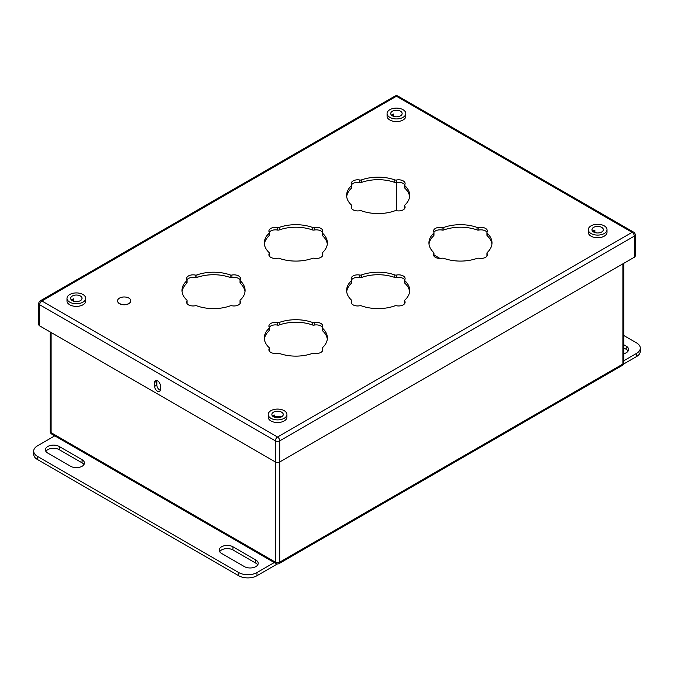 <?xml version="1.0" encoding="UTF-8"?>
<svg xmlns="http://www.w3.org/2000/svg" width="674" height="674" viewBox="0 0 674 674"><rect width="100%" height="100%" fill="white"/><g stroke="black" fill="none" stroke-linecap="round" stroke-linejoin="round"><path stroke-width="1.01" d="M81.967 298.666L81.967 297.79L81.967 298.666M592.033 229.143L592.033 230.028M281.563 416.422L273.551 416.422M221.535 553.405A8.08 4.667 180 0 1 219.168 550.102A8.08 4.667 180 0 1 224.164 545.788A8.08 4.667 180 0 1 232.968 546.799L255.834 560.001A8.08 4.667 180 0 1 258.201 563.304A8.08 4.667 180 0 1 253.213 567.618A8.08 4.667 180 0 1 244.401 566.607L221.535 553.405M59.211 446.483L82.068 459.685A8.08 4.667 180 0 1 84.444 462.979A8.08 4.667 180 0 1 79.448 467.293A8.08 4.667 180 0 1 70.644 466.282L47.778 453.08A8.08 4.667 180 0 1 45.411 449.785A8.08 4.667 180 0 1 50.398 445.472A8.08 4.667 180 0 1 59.211 446.483L59.211 449.651L82.068 462.853A8.08 4.667 180 0 1 83.964 464.563M54.779 435.842L37.491 445.826A12.932 7.465 0 0 0 33.7 451.1A12.932 7.465 0 0 0 37.491 456.382L238.689 572.546A12.932 7.465 0 0 0 256.979 572.546L274.267 562.563M45.891 451.369A8.08 4.667 180 0 1 59.211 449.651M219.648 551.686A8.08 4.667 180 0 1 232.968 549.967L255.834 563.169A8.08 4.667 180 0 1 257.721 564.888M256.979 572.546L256.979 575.714L277.317 563.97M256.979 575.714A12.932 7.465 180 0 1 238.689 575.714L37.491 459.55A12.932 7.465 180 0 1 33.7 454.268L33.7 451.1M623.795 344.759L626.222 346.158A8.08 4.667 180 0 1 628.589 349.461A8.08 4.667 180 0 1 623.795 353.724M623.795 335.517L636.509 342.864A12.932 7.465 0 0 1 640.3 348.138A12.932 7.465 0 0 1 636.509 353.42L623.795 360.767M623.795 347.927L626.222 349.326A8.08 4.667 180 0 1 628.109 351.044M640.3 348.138L640.3 351.306A12.932 7.465 180 0 1 636.509 356.588L623.492 364.103M478.843 227.526A6.47 3.732 180 0 1 487.412 231.056A6.47 3.732 180 0 1 487.066 232.269A2.073 1.196 0 0 0 486.948 232.665A2.073 1.196 0 0 0 487.26 233.288A31.535 18.206 180 0 1 491.995 242.884A31.535 18.206 180 0 1 487.26 252.48A2.073 1.196 0 0 0 486.948 253.104A2.073 1.196 0 0 0 487.066 253.5A6.47 3.732 180 0 1 487.412 254.713A6.47 3.732 180 0 1 478.843 258.243A2.073 1.196 0 0 0 477.082 258.353A31.535 18.206 180 0 1 443.846 258.353A2.073 1.196 0 0 0 442.085 258.243A6.47 3.732 180 0 1 433.508 254.713A6.47 3.732 180 0 1 433.862 253.5A2.073 1.196 0 0 0 433.972 253.104A2.073 1.196 0 0 0 433.668 252.48A31.535 18.206 180 0 1 428.934 242.884A31.535 18.206 180 0 1 433.668 233.288A2.073 1.196 0 0 0 433.972 232.665A2.073 1.196 0 0 0 433.862 232.269A6.47 3.732 180 0 1 433.508 231.056A6.47 3.732 180 0 1 442.085 227.526A2.073 1.196 0 0 0 443.846 227.416A31.535 18.206 180 0 1 477.082 227.416A2.073 1.196 0 0 0 478.843 227.526L478.843 230.053A6.47 3.732 180 0 1 487.032 232.319M433.887 232.319A6.47 3.732 180 0 1 442.085 230.053A2.073 1.196 0 0 0 443.846 229.944A31.535 18.206 180 0 1 477.082 229.944A2.073 1.196 0 0 0 478.843 230.053M429.009 244.148A31.535 18.206 180 0 1 433.668 235.816A2.073 1.196 0 0 0 433.972 235.192L433.972 232.665M433.887 255.977A2.073 1.196 0 0 0 433.972 255.631L433.972 253.104M486.948 253.104L486.948 255.631A2.073 1.196 0 0 0 487.032 255.977M486.948 232.665L486.948 235.192A2.073 1.196 0 0 0 487.26 235.816A31.535 18.206 180 0 1 491.919 244.148M635.228 234.855A3.1 3.1 0 0 0 633.678 232.168A3.1 1.795 -60 0 0 632.128 232.328L396.447 96.256L41.872 300.966L277.553 437.03L632.128 232.328A3.1 1.795 60 0 1 634.318 236.127A3.1 1.795 0 0 0 635.228 234.855L635.228 255.977A3.1 1.795 180 0 1 634.318 257.241L634.318 236.127L279.752 440.838L279.752 461.951L634.318 257.241M50.205 331.962L50.205 431.411A3.1 3.1 0 0 0 51.755 434.098L276.003 563.565A3.1 3.1 0 0 0 279.103 563.565A3.1 1.795 -120 0 0 279.752 562.141L279.752 461.951A3.1 1.795 180 0 1 275.363 461.951L275.363 562.141A3.1 1.795 0 0 0 279.752 562.141L622.886 364.036A3.1 1.795 0 0 0 623.795 362.764L623.795 263.315M39.682 325.879L275.363 461.951L275.363 440.838L39.682 304.766L39.682 325.879A3.1 1.795 180 0 1 38.772 324.615L38.772 303.502A3.1 1.795 0 0 0 39.682 304.766A3.1 1.795 -60 0 1 41.872 300.966A3.1 1.795 60 0 0 40.322 300.815A3.1 3.1 0 0 0 38.772 303.502M154.658 382.369L154.658 386.328A4.044 2.334 -120 0 0 156.427 390.398A4.044 2.334 -120 0 0 159.544 391.476A4.044 2.334 -120 0 0 160.378 389.631L160.378 385.671A4.044 2.334 -120 0 0 158.617 381.602A4.044 2.334 -120 0 0 155.5 380.515A4.044 2.334 -120 0 0 154.658 382.369L156.848 381.105A4.044 2.334 60 0 1 156.916 380.448M268.193 414.485L268.193 417.13A9.36 5.409 0 0 0 270.931 420.955A9.36 5.409 180 0 0 281.142 422.126A9.36 5.409 180 0 0 286.922 417.13L286.922 414.485A9.36 5.409 180 0 1 281.142 419.481A9.36 5.409 180 0 1 270.931 418.31A9.36 5.409 0 0 1 268.193 414.485A9.36 5.409 0 0 1 273.973 409.497A9.36 5.409 0 0 1 284.175 410.668A9.36 5.409 180 0 1 286.922 414.485M130.807 300.882A6.622 3.825 180 0 1 130.807 300.966A6.622 3.825 180 0 1 126.72 304.496A6.622 3.825 180 0 1 119.5 303.671A6.622 3.825 180 0 1 117.562 300.966A6.622 3.825 180 0 1 117.562 300.882M66.996 298.329L66.996 300.966A9.36 5.409 0 0 0 69.734 304.791A9.36 5.409 180 0 0 79.936 305.962A9.36 5.409 180 0 0 85.716 300.966L85.716 298.329A9.36 5.409 180 0 1 79.936 303.325A9.36 5.409 180 0 1 69.734 302.146A9.36 5.409 0 0 1 66.996 298.329A9.36 5.409 0 0 1 72.775 293.333A9.36 5.409 0 0 1 82.978 294.504A9.36 5.409 180 0 1 85.716 298.329M387.078 113.527L387.078 116.164A9.36 5.409 0 0 0 389.825 119.989A9.36 5.409 180 0 0 400.027 121.16A9.36 5.409 180 0 0 405.807 116.164L405.807 113.527A9.36 5.409 180 0 1 400.027 118.523A9.36 5.409 180 0 1 389.825 117.352A9.36 5.409 0 0 1 387.078 113.527A9.36 5.409 0 0 1 392.858 108.531A9.36 5.409 0 0 1 403.069 109.702A9.36 5.409 180 0 1 405.807 113.527M588.284 229.682L588.284 232.328A9.36 5.409 0 0 0 591.022 236.153A9.36 5.409 180 0 0 601.225 237.324A9.36 5.409 180 0 0 607.004 232.328L607.004 229.682A9.36 5.409 180 0 1 601.225 234.678A9.36 5.409 180 0 1 591.022 233.507A9.36 5.409 0 0 1 588.284 229.682A9.36 5.409 0 0 1 594.064 224.695A9.36 5.409 0 0 1 604.266 225.866A9.36 5.409 180 0 1 607.004 229.682M314.227 227.526A6.47 3.732 180 0 1 322.795 231.056A6.47 3.732 180 0 1 322.45 232.269A2.073 1.196 0 0 0 322.332 232.665A2.073 1.196 0 0 0 322.644 233.288A31.535 18.206 180 0 1 327.379 242.884A31.535 18.206 180 0 1 322.644 252.48A2.073 1.196 0 0 0 322.332 253.104A2.073 1.196 0 0 0 322.45 253.5A6.47 3.732 180 0 1 322.795 254.713A6.47 3.732 180 0 1 314.227 258.243A2.073 1.196 0 0 0 312.466 258.353A31.535 18.206 180 0 1 279.23 258.353A2.073 1.196 0 0 0 277.469 258.243A6.47 3.732 180 0 1 268.892 254.713A6.47 3.732 180 0 1 269.246 253.5A2.073 1.196 0 0 0 269.356 253.104A2.073 1.196 0 0 0 269.044 252.48A31.535 18.206 180 0 1 264.318 242.884A31.535 18.206 180 0 1 269.044 233.288A2.073 1.196 0 0 0 269.356 232.665A2.073 1.196 0 0 0 269.246 232.269A6.47 3.732 180 0 1 268.892 231.056A6.47 3.732 180 0 1 277.469 227.526A2.073 1.196 0 0 0 279.23 227.416A31.535 18.206 180 0 1 312.466 227.416A2.073 1.196 0 0 0 314.227 227.526L314.227 230.053A6.47 3.732 180 0 1 322.416 232.319M396.531 180.009A6.47 3.732 180 0 1 405.108 183.539A6.47 3.732 180 0 1 404.754 184.752A2.073 1.196 0 0 0 404.644 185.139A2.073 1.196 0 0 0 404.956 185.771A31.535 18.206 180 0 1 409.682 195.367A31.535 18.206 180 0 1 404.956 204.955A2.073 1.196 0 0 0 404.644 205.587A2.073 1.196 0 0 0 404.754 205.974A6.47 3.732 180 0 1 405.108 207.188A6.47 3.732 180 0 1 396.531 210.718A2.073 1.196 0 0 0 394.77 210.836A31.535 18.206 180 0 1 361.534 210.836A2.073 1.196 0 0 0 359.773 210.718A6.47 3.732 180 0 1 351.205 207.188A6.47 3.732 180 0 1 351.55 205.974A2.073 1.196 0 0 0 351.668 205.587A2.073 1.196 0 0 0 351.356 204.955A31.535 18.206 180 0 1 346.621 195.367A31.535 18.206 180 0 1 351.356 185.771A2.073 1.196 0 0 0 351.668 185.139A2.073 1.196 0 0 0 351.55 184.752A6.47 3.732 180 0 1 351.205 183.539A6.47 3.732 180 0 1 359.773 180.009A2.073 1.196 0 0 0 361.534 179.891A31.535 18.206 180 0 1 394.77 179.891A2.073 1.196 0 0 0 396.531 180.009L396.531 182.536A6.47 3.732 180 0 1 404.729 184.802M231.915 275.051A6.47 3.732 180 0 1 240.492 278.581A6.47 3.732 180 0 1 240.138 279.794A2.073 1.196 0 0 0 240.028 280.182A2.073 1.196 0 0 0 240.332 280.814A31.535 18.206 180 0 1 245.066 290.401A31.535 18.206 180 0 1 240.332 299.997A2.073 1.196 0 0 0 240.028 300.629A2.073 1.196 0 0 0 240.138 301.017A6.47 3.732 180 0 1 240.492 302.23A6.47 3.732 180 0 1 231.915 305.76A2.073 1.196 0 0 0 230.154 305.878A31.535 18.206 180 0 1 196.918 305.878A2.073 1.196 0 0 0 195.157 305.76A6.47 3.732 180 0 1 186.588 302.23A6.47 3.732 180 0 1 186.934 301.017A2.073 1.196 0 0 0 187.052 300.629A2.073 1.196 0 0 0 186.74 299.997A31.535 18.206 180 0 1 182.005 290.401A31.535 18.206 180 0 1 186.74 280.814A2.073 1.196 0 0 0 187.052 280.182A2.073 1.196 0 0 0 186.934 279.794A6.47 3.732 180 0 1 186.588 278.581A6.47 3.732 180 0 1 195.157 275.051A2.073 1.196 0 0 0 196.918 274.933A31.535 18.206 180 0 1 230.154 274.933A2.073 1.196 0 0 0 231.915 275.051L231.915 277.578A6.47 3.732 180 0 1 240.113 279.845M396.531 275.051A6.47 3.732 180 0 1 405.108 278.581A6.47 3.732 180 0 1 404.754 279.794A2.073 1.196 0 0 0 404.644 280.182A2.073 1.196 0 0 0 404.956 280.814A31.535 18.206 180 0 1 409.682 290.401A31.535 18.206 180 0 1 404.956 299.997A2.073 1.196 0 0 0 404.644 300.629A2.073 1.196 0 0 0 404.754 301.017A6.47 3.732 180 0 1 405.108 302.23A6.47 3.732 180 0 1 396.531 305.76A2.073 1.196 0 0 0 394.77 305.878A31.535 18.206 180 0 1 361.534 305.878A2.073 1.196 0 0 0 359.773 305.76A6.47 3.732 180 0 1 351.205 302.23A6.47 3.732 180 0 1 351.55 301.017A2.073 1.196 0 0 0 351.668 300.629A2.073 1.196 0 0 0 351.356 299.997A31.535 18.206 180 0 1 346.621 290.401A31.535 18.206 180 0 1 351.356 280.814A2.073 1.196 0 0 0 351.668 280.182A2.073 1.196 0 0 0 351.55 279.794A6.47 3.732 180 0 1 351.205 278.581A6.47 3.732 180 0 1 359.773 275.051A2.073 1.196 0 0 0 361.534 274.933A31.535 18.206 180 0 1 394.77 274.933A2.073 1.196 0 0 0 396.531 275.051L396.531 277.578A6.47 3.732 180 0 1 404.729 279.845M314.227 322.568A6.47 3.732 180 0 1 322.795 326.098A6.47 3.732 180 0 1 322.45 327.311A2.073 1.196 0 0 0 322.332 327.699A2.073 1.196 0 0 0 322.644 328.331A31.535 18.206 180 0 1 327.379 337.927A31.535 18.206 180 0 1 322.644 347.523A2.073 1.196 0 0 0 322.332 348.146A2.073 1.196 0 0 0 322.45 348.534A6.47 3.732 180 0 1 322.795 349.755A6.47 3.732 180 0 1 314.227 353.286A2.073 1.196 0 0 0 312.466 353.395A31.535 18.206 180 0 1 279.23 353.395A2.073 1.196 0 0 0 277.469 353.286A6.47 3.732 180 0 1 268.892 349.755A6.47 3.732 180 0 1 269.246 348.534A2.073 1.196 0 0 0 269.356 348.146A2.073 1.196 0 0 0 269.044 347.523A31.535 18.206 180 0 1 264.318 337.927A31.535 18.206 180 0 1 269.044 328.331A2.073 1.196 0 0 0 269.356 327.699A2.073 1.196 0 0 0 269.246 327.311A6.47 3.732 180 0 1 268.892 326.098A6.47 3.732 180 0 1 277.469 322.568A2.073 1.196 0 0 0 279.23 322.45A31.535 18.206 180 0 1 312.466 322.45A2.073 1.196 0 0 0 314.227 322.568L314.227 325.095A6.47 3.732 180 0 1 322.416 327.362M160.311 390.288A4.044 2.334 60 0 1 156.848 385.065L156.848 381.105M322.332 232.665L322.332 235.192A2.073 1.196 0 0 0 322.644 235.816A31.535 18.206 180 0 1 327.303 244.148M269.271 232.319A6.47 3.732 180 0 1 277.469 230.053A2.073 1.196 0 0 0 279.23 229.944A31.535 18.206 180 0 1 312.466 229.944A2.073 1.196 0 0 0 314.227 230.053M264.393 244.148A31.535 18.206 180 0 1 269.044 235.816A2.073 1.196 0 0 0 269.356 235.192L269.356 232.665M269.271 255.977A2.073 1.196 0 0 0 269.356 255.631L269.356 253.104M322.332 253.104L322.332 255.631A2.073 1.196 0 0 0 322.416 255.977M404.644 185.139L404.644 187.667A2.073 1.196 0 0 0 404.956 188.299A31.535 18.206 180 0 1 409.607 196.631M351.584 184.802A6.47 3.732 180 0 1 359.773 182.536A2.073 1.196 0 0 0 361.534 182.418A31.535 18.206 180 0 1 394.77 182.418A2.073 1.196 0 0 0 396.531 182.536M346.697 196.631A31.535 18.206 180 0 1 351.356 188.299A2.073 1.196 0 0 0 351.668 187.667L351.668 185.139M351.584 208.451A2.073 1.196 0 0 0 351.668 208.114L351.668 205.587M404.644 205.587L404.644 208.114A2.073 1.196 0 0 0 404.729 208.451M240.028 280.182L240.028 282.709A2.073 1.196 0 0 0 240.332 283.341A31.535 18.206 180 0 1 244.991 291.665M186.968 279.845A6.47 3.732 180 0 1 195.157 277.578A2.073 1.196 0 0 0 196.918 277.461A31.535 18.206 180 0 1 230.154 277.461A2.073 1.196 0 0 0 231.915 277.578M182.081 291.665A31.535 18.206 180 0 1 186.74 283.341A2.073 1.196 0 0 0 187.052 282.709L187.052 280.182M186.968 303.494A2.073 1.196 0 0 0 187.052 303.157L187.052 300.629M240.028 300.629L240.028 303.157A2.073 1.196 0 0 0 240.113 303.494M404.644 280.182L404.644 282.709A2.073 1.196 0 0 0 404.956 283.341A31.535 18.206 180 0 1 409.607 291.665M351.584 279.845A6.47 3.732 180 0 1 359.773 277.578A2.073 1.196 0 0 0 361.534 277.461A31.535 18.206 180 0 1 394.77 277.461A2.073 1.196 0 0 0 396.531 277.578M346.697 291.665A31.535 18.206 180 0 1 351.356 283.341A2.073 1.196 0 0 0 351.668 282.709L351.668 280.182M351.584 303.494A2.073 1.196 0 0 0 351.668 303.157L351.668 300.629M404.644 300.629L404.644 303.157A2.073 1.196 0 0 0 404.729 303.494M322.332 327.699L322.332 330.226A2.073 1.196 0 0 0 322.644 330.858A31.535 18.206 180 0 1 327.303 339.191M269.271 327.362A6.47 3.732 180 0 1 277.469 325.095A2.073 1.196 0 0 0 279.23 324.978A31.535 18.206 180 0 1 312.466 324.978A2.073 1.196 0 0 0 314.227 325.095M264.393 339.191A31.535 18.206 180 0 1 269.044 330.858A2.073 1.196 0 0 0 269.356 330.226L269.356 327.699M269.271 351.011A2.073 1.196 0 0 0 269.356 350.674L269.356 348.146M322.332 348.146L322.332 350.674A2.073 1.196 0 0 0 322.416 351.011M392.066 115.625A6.883 3.977 180 0 1 392.917 115.279M593.272 231.789A6.883 3.977 180 0 1 594.114 231.443M273.181 416.591A6.883 3.977 180 0 1 274.023 416.246M71.983 300.427A6.883 3.977 180 0 1 72.826 300.082M594.872 232.555L594.872 230.196A5.687 3.286 0 0 0 592.766 231.376M594.114 232.26L594.114 230.491M593.617 232.008A5.687 3.286 0 0 0 599.818 232.724A5.687 3.286 0 0 0 603.331 229.682A5.687 3.286 0 0 0 601.671 227.365A5.687 3.286 0 0 0 595.462 226.649A5.687 3.286 0 0 0 591.957 229.682A5.687 3.286 0 0 0 593.617 232.008M393.675 116.391L393.675 114.032A5.687 3.286 0 0 0 391.569 115.212M392.917 116.105L392.917 114.327M392.42 115.852A5.687 3.286 0 0 0 398.62 116.56A5.687 3.286 0 0 0 402.134 113.527A5.687 3.286 0 0 0 400.466 111.202A5.687 3.286 0 0 0 394.265 110.494A5.687 3.286 0 0 0 390.752 113.527A5.687 3.286 0 0 0 392.42 115.852M73.584 301.194L73.584 298.835A5.687 3.286 0 0 0 71.478 300.014M72.826 300.907L72.826 299.13M72.329 300.646A5.687 3.286 0 0 0 78.538 301.362A5.687 3.286 0 0 0 82.043 298.329A5.687 3.286 0 0 0 80.383 296.004A5.687 3.286 0 0 0 74.182 295.288A5.687 3.286 0 0 0 70.669 298.329A5.687 3.286 0 0 0 72.329 300.646M130.807 300.798A6.622 3.825 0 0 1 126.72 304.328A6.622 3.825 0 0 1 119.5 303.502A6.622 3.825 180 0 1 117.562 300.798A6.622 3.825 180 0 1 121.649 297.268A6.622 3.825 180 0 1 128.869 298.093A6.622 3.825 0 0 1 130.807 300.798L130.807 300.966M274.781 417.358L274.781 414.999A5.687 3.286 0 0 0 272.675 416.178M274.023 417.063L281.109 417.054M274.023 416.422L274.023 415.294M273.534 416.81A5.687 3.286 0 0 0 279.735 417.526A5.687 3.286 0 0 0 283.248 414.485A5.687 3.286 0 0 0 281.58 412.168A5.687 3.286 0 0 0 275.38 411.452A5.687 3.286 0 0 0 271.866 414.485A5.687 3.286 0 0 0 273.534 416.81M51.114 332.484L51.114 432.674L275.363 562.141A3.1 1.795 -60 0 0 276.003 563.565M50.205 431.411A3.1 1.795 0 0 0 51.114 432.674A3.1 1.795 -60 0 0 51.755 434.098M622.886 263.846L622.886 364.036A3.1 1.795 60 0 1 622.245 365.451A3.1 3.1 0 0 0 623.795 362.764M396.447 182.553L396.447 210.709L396.438 182.553M433.972 254.974L439.987 258.445L433.972 254.957M82.068 462.853L82.068 459.685M232.968 549.967L232.968 546.799M255.834 563.169L255.834 560.001M37.491 456.382L37.491 459.55M238.689 572.546L238.689 575.714M626.222 349.326L626.222 346.158M636.509 353.42L636.509 356.588M477.082 229.944L477.082 227.416M443.846 229.944L443.846 227.416M442.085 230.053L442.085 227.526M433.668 235.816L433.668 233.288M433.862 255.926L433.862 253.5M487.066 255.926L487.066 253.5M487.26 235.816L487.26 233.288M279.752 440.838A3.1 1.795 -120 0 0 277.553 437.03A3.1 1.795 -60 0 0 275.363 440.838A3.1 1.795 0 0 0 279.752 440.838M394.897 96.104A3.1 1.795 -120 0 1 396.447 96.256A3.1 1.795 -60 0 1 397.997 96.104A3.1 3.1 0 0 0 394.897 96.104L40.322 300.815M322.644 330.858L322.644 328.331M322.45 350.969L322.45 348.534M269.246 350.969L269.246 348.534M269.044 330.858L269.044 328.331M277.469 325.095L277.469 322.568M279.23 324.978L279.23 322.45M312.466 324.978L312.466 322.45M404.956 283.341L404.956 280.814M404.754 303.452L404.754 301.017M351.55 303.452L351.55 301.017M351.356 283.341L351.356 280.814M359.773 277.578L359.773 275.051M361.534 277.461L361.534 274.933M394.77 277.461L394.77 274.933M240.332 283.341L240.332 280.814M240.138 303.452L240.138 301.017M186.934 303.452L186.934 301.017M186.74 283.341L186.74 280.814M195.157 277.578L195.157 275.051M196.918 277.461L196.918 274.933M230.154 277.461L230.154 274.933M404.956 188.299L404.956 185.771M404.754 208.409L404.754 205.974M351.55 208.409L351.55 205.974M351.356 188.299L351.356 185.771M359.773 182.536L359.773 180.009M361.534 182.418L361.534 179.891M394.77 182.418L394.77 179.891M322.644 235.816L322.644 233.288M322.45 255.926L322.45 253.5M269.246 255.926L269.246 253.5M269.044 235.816L269.044 233.288M277.469 230.053L277.469 227.526M279.23 229.944L279.23 227.416M312.466 229.944L312.466 227.416M156.848 385.065L154.658 386.328M279.103 563.565L622.245 365.451M633.678 232.168L397.997 96.104"/></g></svg>

